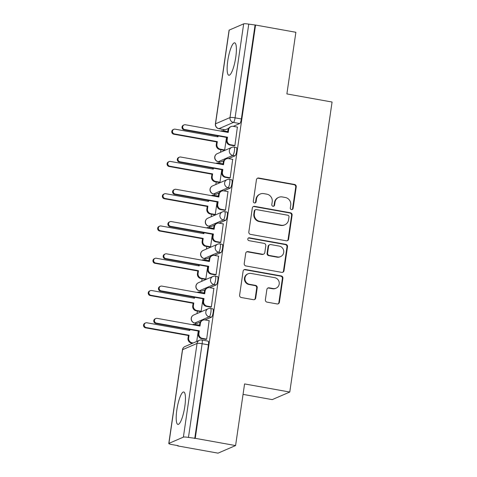 <?xml version="1.0" encoding="UTF-8"?>
<svg xmlns="http://www.w3.org/2000/svg" width="477" height="477" viewBox="0 0 477 477"><rect width="100%" height="100%" fill="white"/><g stroke="black" fill="none" stroke-linecap="round" stroke-linejoin="round"><path stroke-width="0.72" d="M291.489 209.588A1.449 1.401 66.6 0 0 293.093 208.413L296.235 186.841A2.075 1.997 66.6 0 0 294.547 184.456L258.737 178.028A2.075 1.997 66.6 0 0 256.453 179.704L253.305 201.276A1.449 1.401 66.6 0 0 255.273 202.856A1.449 1.401 66.6 0 0 256.089 201.777L256.495 198.981A6.636 6.398 66.6 0 1 263.811 193.626L266.798 194.163A6.636 6.398 66.6 0 1 272.212 201.801L271.807 204.597A1.449 1.401 66.6 0 0 273.774 206.177A1.449 1.401 66.6 0 0 274.591 205.098L274.996 202.302A6.636 6.398 66.6 0 1 282.312 196.947L285.294 197.484A6.636 6.398 66.6 0 1 290.714 205.122L290.308 207.918A1.449 1.401 66.6 0 0 291.489 209.588M292.007 209.582A1.449 1.401 66.6 0 0 292.58 208.64L295.728 187.062A2.075 1.997 66.6 0 0 294.035 184.677L258.224 178.249A2.075 1.997 66.6 0 0 257.371 178.285M255.004 202.94A1.449 1.401 66.6 0 0 255.577 201.998L255.988 199.201L256.495 198.981M273.506 206.261A1.449 1.401 66.6 0 0 274.078 205.319L274.484 202.522L274.996 202.302M235.751 57.318A16.474 3.661 -79.8 0 0 234.672 42.829A16.474 3.661 -79.8 0 0 227.773 60.764A16.474 3.661 -79.8 0 0 228.853 75.253A16.474 3.661 -79.8 0 0 235.751 57.318M184.814 406.482A16.474 3.661 -79.8 0 0 183.734 391.987A16.474 3.661 -79.8 0 0 176.836 409.928A16.474 3.661 -79.8 0 0 177.915 424.417A16.474 3.661 -79.8 0 0 184.814 406.482M265.373 299.753A2.075 1.997 66.6 0 0 267.066 302.138L277.113 303.944A2.075 1.997 66.6 0 0 279.397 302.269L282.897 278.312A2.075 1.997 66.6 0 0 281.203 275.927L245.393 269.499A2.075 1.997 66.6 0 0 243.109 271.169L239.615 295.126A2.075 1.997 66.6 0 0 241.308 297.517L253.442 299.693A2.075 1.997 66.6 0 0 255.726 298.024L257.222 287.768A2.075 1.997 66.6 0 0 255.529 285.377L249.513 284.298A5.545 5.348 66.6 0 1 248.106 273.78A5.545 5.348 66.6 0 1 251.099 273.44L274.669 277.668A5.545 5.348 66.6 0 1 276.076 288.191A5.545 5.348 66.6 0 1 273.082 288.531L269.153 287.828A2.075 1.997 66.6 0 0 266.87 289.497L265.373 299.753M255.547 25.042L295.877 32.281L286.886 93.921L332.075 102.036L289.772 392.04L244.576 383.925L235.584 445.566L195.254 438.327L255.547 25.042L248.755 24.136L235.083 117.837A4.221 0.936 100.2 0 1 233.456 122.416L218.979 128.671A4.221 0.936 100.2 0 1 218.836 128.695L225.12 129.822A4.221 0.936 -79.8 0 0 225.263 129.804L218.979 128.671A4.221 4.072 66.6 0 1 215.532 123.811L230.009 117.551L243.675 23.85A4.221 0.602 8.3 0 1 248.755 24.136M286.325 240.802A2.075 1.997 66.6 0 0 288.609 239.126L292.103 215.169A2.075 1.997 66.6 0 0 290.415 212.778L254.605 206.35A2.075 1.997 66.6 0 0 252.321 208.026L248.827 231.983A2.075 1.997 66.6 0 0 250.52 234.374L286.325 240.802M287.5 246.74L284.006 270.697A2.075 1.997 66.6 0 1 281.722 272.373L245.911 265.945A2.075 1.997 66.6 0 1 244.218 263.554L245.715 253.305A2.075 1.997 66.6 0 1 247.998 251.629L262.523 254.235A2.075 1.997 66.6 0 0 264.807 252.566L265.802 245.762A2.075 1.997 66.6 0 0 264.109 243.371L248.988 240.658A1.449 1.401 66.6 0 1 248.618 237.904A1.449 1.401 66.6 0 1 249.405 237.82L285.806 244.349A2.075 1.997 66.6 0 1 287.5 246.74L286.987 246.961L283.493 270.918L284.006 270.697M235.584 445.566L218.037 453.15L177.706 445.912L177.754 445.607M223.856 129.595L223.665 130.877M220.923 149.683L220.553 152.229M219.146 161.864L218.961 163.146M216.218 181.952L215.842 184.498M214.441 194.133L214.251 195.415M211.508 214.221L211.138 216.767M209.731 226.402L209.546 227.684M206.803 246.49L206.428 249.036M205.027 258.671L204.836 259.953M202.093 278.759L201.723 281.305M200.316 290.934L200.131 292.222M197.389 311.028L197.013 313.574M195.612 323.203L195.421 324.491M243.049 394.384L272.224 399.619L289.772 392.04M195.254 438.327L188.463 437.421A4.221 0.602 -171.7 0 0 183.383 437.135L168.906 443.389A4.221 0.602 -171.7 0 0 168.78 443.509A4.221 0.602 -171.7 0 0 171.941 444.564L178.219 445.691L177.706 445.912M255.034 25.263L241.368 118.964A4.221 0.936 100.2 0 1 239.74 123.543L233.265 126.345M228.602 128.355L225.263 129.804M229.198 30.105L215.532 123.811A4.221 0.602 -171.7 0 0 215.401 123.925L229.073 30.224A4.221 0.602 8.3 0 1 229.198 30.105L243.675 23.85M223.916 150.219L224.661 150.022L226.497 137.424M234.141 145.801L234.893 145.604L237.385 127.085M229.437 178.07L230.182 177.873L232.675 159.354M222.544 164.535L222.443 163.772M219.205 182.488L219.951 182.292L221.793 169.693M224.727 210.339L225.478 210.142L227.97 191.623M217.834 196.804L217.739 196.041M214.501 214.757L215.246 214.561L217.083 201.962M220.022 242.608L220.768 242.411L223.26 223.892M213.13 229.073L213.028 228.31M209.791 247.026L210.536 246.83L212.378 234.231M215.312 274.877L216.063 274.674L218.555 256.155M208.419 261.342L208.324 260.579M205.08 279.295L205.831 279.099L207.668 266.5M210.607 307.146L211.353 306.944L213.845 288.424M203.715 293.611L203.613 292.848M200.376 311.564L201.121 311.368L202.963 298.769M205.897 339.409L206.648 339.213L209.141 320.693M199.004 325.88L198.909 325.117M211.496 317.157L209.266 316.758A4.221 0.936 100.2 0 0 210.846 312.483A4.221 0.936 100.2 0 0 210.613 308.464L212.843 308.863A4.221 0.936 -79.8 0 1 213.076 312.882A4.221 0.936 -79.8 0 1 211.496 317.157L205.021 319.954M200.358 321.969L197.019 323.412L194.789 323.012A4.221 0.936 100.2 0 1 194.646 323.03L196.876 323.436A4.221 0.936 -79.8 0 0 197.019 323.412M216.2 284.888L213.97 284.489A4.221 0.936 100.2 0 0 215.55 280.214A4.221 0.936 100.2 0 0 215.324 276.195L217.554 276.594A4.221 0.936 -79.8 0 1 217.78 280.613A4.221 0.936 -79.8 0 1 216.2 284.888L209.725 287.685M205.068 289.7L201.723 291.143L199.493 290.743A4.221 0.936 100.2 0 1 199.35 290.761L201.58 291.167A4.221 0.936 -79.8 0 0 201.723 291.143M220.911 252.619L218.681 252.22A4.221 0.936 100.2 0 0 220.261 247.945A4.221 0.936 100.2 0 0 220.028 243.926L222.258 244.325A4.221 0.936 -79.8 0 1 222.491 248.344A4.221 0.936 -79.8 0 1 220.911 252.619L214.435 255.416M209.773 257.431L206.434 258.874L204.204 258.474A4.221 0.936 100.2 0 1 204.061 258.498L206.291 258.898A4.221 0.936 -79.8 0 0 206.434 258.874M225.615 220.35L223.385 219.951A4.221 0.936 100.2 0 0 224.965 215.676A4.221 0.936 100.2 0 0 224.739 211.657L226.969 212.056A4.221 0.936 -79.8 0 1 227.195 216.075A4.221 0.936 -79.8 0 1 225.615 220.35L219.14 223.153A4.221 4.072 66.6 0 0 214.507 226.563L214.113 229.252L171.249 221.561A2.427 2.343 66.6 0 0 168.572 224.202A2.427 2.343 66.6 0 0 170.557 226.313L213.422 234.01L213.028 236.699A4.221 4.072 66.6 0 0 216.475 241.565L215.813 241.851A4.221 4.072 -113.4 0 1 212.36 236.986L212.754 234.296L169.89 226.605A2.427 2.343 -113.4 0 1 169.275 221.996L169.943 221.71M214.483 225.162L211.138 226.605L208.908 226.205A4.221 0.936 100.2 0 1 208.765 226.229L210.995 226.629A4.221 0.936 -79.8 0 0 211.138 226.605M230.325 188.081L228.095 187.682A4.221 0.936 100.2 0 0 229.675 183.406A4.221 0.936 100.2 0 0 229.443 179.388L231.673 179.787A4.221 0.936 -79.8 0 1 231.905 183.806A4.221 0.936 -79.8 0 1 230.325 188.081L223.85 190.883A4.221 4.072 66.6 0 0 219.211 194.294L218.824 196.983L175.959 189.291A2.427 2.343 66.6 0 0 173.276 191.933A2.427 2.343 66.6 0 0 175.262 194.05L218.126 201.741L217.733 204.43A4.221 4.072 66.6 0 0 221.185 209.296L220.517 209.582A4.221 4.072 -113.4 0 1 217.071 204.716L217.464 202.027L174.6 194.336A2.427 2.343 -113.4 0 1 173.986 189.727L174.648 189.441M219.187 192.893L215.848 194.336L213.618 193.936A4.221 0.936 100.2 0 1 213.475 193.96L215.705 194.36A4.221 0.936 -79.8 0 0 215.848 194.336M235.03 155.812L232.8 155.413A4.221 0.936 100.2 0 0 234.38 151.137A4.221 0.936 100.2 0 0 234.153 147.119L236.383 147.518A4.221 0.936 -79.8 0 1 236.61 151.537A4.221 0.936 -79.8 0 1 235.03 155.812L228.555 158.614M223.898 160.624L220.553 162.067L218.323 161.667A4.221 0.936 100.2 0 1 218.186 161.691L220.41 162.091A4.221 0.936 -79.8 0 0 220.553 162.067M227.249 132.272L227.153 131.503M194.741 438.548L208.413 344.847A4.221 0.936 -79.8 0 0 208.139 341.133L201.854 340.006A4.221 0.936 100.2 0 1 202.129 343.72L188.463 437.421M196.733 341.449L198.253 331.032M278.735 197.359L278.222 197.579A6.636 6.398 66.6 0 0 274.484 202.522M260.233 194.038L259.721 194.258A6.636 6.398 66.6 0 0 255.988 199.201M287.178 240.766A2.075 1.997 66.6 0 0 288.096 239.347L291.596 215.389A2.075 1.997 66.6 0 0 289.903 212.998L254.092 206.571A2.075 1.997 66.6 0 0 253.239 206.607M288.996 216.898A1.449 1.401 66.6 0 0 287.81 215.228L256.382 209.588A1.449 1.401 66.6 0 0 254.778 210.756L254.348 213.702A6.636 6.398 66.6 0 0 259.768 221.34L281.251 225.198A6.636 6.398 66.6 0 0 288.567 219.843L288.996 216.898M255.594 209.677L255.088 209.898A1.449 1.401 66.6 0 0 254.271 210.977L254.778 210.756M284.829 224.792L284.322 225.013A6.636 6.398 66.6 0 1 280.738 225.418L259.255 221.566A6.636 6.398 66.6 0 1 253.842 213.923L254.271 210.977M282.575 272.337A2.075 1.997 66.6 0 0 283.493 270.918M263.638 254.11L263.131 254.33A2.075 1.997 66.6 0 1 262.01 254.456L247.491 251.85A2.075 1.997 66.6 0 0 246.633 251.886M286.987 246.961A2.075 1.997 66.6 0 0 285.294 244.576L248.893 238.041A1.449 1.401 66.6 0 0 248.374 238.041M277.59 256.942A5.545 5.348 66.6 0 0 283.714 250.902A5.545 5.348 66.6 0 0 279.176 246.078L270.87 244.588A2.075 1.997 66.6 0 0 268.587 246.263L267.591 253.06A2.075 1.997 66.6 0 0 269.284 255.451L277.59 256.942L277.077 257.163A5.545 5.348 66.6 0 0 280.071 256.823L280.583 256.602M269.749 244.713L269.243 244.934A2.075 1.997 66.6 0 0 268.074 246.484L268.587 246.263M277.077 257.163L268.772 255.672A2.075 1.997 66.6 0 1 267.084 253.281L268.074 246.484M276.076 288.191L275.563 288.412A5.545 5.348 66.6 0 1 272.576 288.752L268.646 288.048A2.075 1.997 66.6 0 0 267.788 288.084M248.106 273.78L247.593 274.001A5.545 5.348 66.6 0 0 249 284.519L249.513 284.298M254.295 299.657A2.075 1.997 66.6 0 0 255.213 298.244L256.709 287.989A2.075 1.997 66.6 0 0 255.016 285.604L249 284.519M277.966 303.909A2.075 1.997 66.6 0 0 278.89 302.49L282.384 278.532A2.075 1.997 66.6 0 0 280.691 276.147L244.88 269.72A2.075 1.997 66.6 0 0 244.027 269.755M224.118 150.255L219.706 149.468A4.221 4.072 -113.4 0 1 216.254 144.603L216.647 141.913L217.309 141.627L216.922 144.316A4.221 4.072 66.6 0 0 220.368 149.176L224.673 149.951M227.356 131.539L223.057 130.77A4.221 4.072 66.6 0 0 220.648 131.086L220.773 131.026M218.144 135.921L218.007 136.869L175.142 129.172A2.427 2.343 66.6 0 0 172.459 131.819A2.427 2.343 66.6 0 0 174.451 133.93L217.309 141.627M216.647 141.913L173.783 134.216A2.427 2.343 -113.4 0 1 173.169 129.607L173.831 129.321M217.399 136.756L217.536 135.814M237.588 127.12L233.283 126.345A4.221 4.072 66.6 0 0 228.626 129.756L228.239 132.445L185.374 124.753A2.427 2.343 66.6 0 0 182.691 127.395A2.427 2.343 66.6 0 0 184.677 129.511L227.541 137.203L227.147 139.892A4.221 4.072 66.6 0 0 230.6 144.758L229.932 145.044A4.221 4.072 -113.4 0 1 226.486 140.178L226.879 137.489L184.015 129.798A2.427 2.343 -113.4 0 1 183.401 125.189L184.062 124.902M227.63 132.338L227.964 130.042A4.221 4.072 -113.4 0 1 230.343 126.894L231.005 126.608M234.35 145.837L229.932 145.044M234.905 145.527L230.6 144.758M227.541 137.203L226.879 137.489M219.408 182.524L214.996 181.731A4.221 4.072 -113.4 0 1 211.549 176.872L211.937 174.183L212.605 173.89L212.211 176.579A4.221 4.072 66.6 0 0 215.664 181.445L219.963 182.22M222.652 163.808L218.347 163.039A4.221 4.072 66.6 0 0 215.944 163.355L216.069 163.295M213.434 168.19L213.297 169.138L170.432 161.441A2.427 2.343 66.6 0 0 167.755 164.088A2.427 2.343 66.6 0 0 169.74 166.199L212.605 173.89M211.937 174.183L169.079 166.485A2.427 2.343 -113.4 0 1 168.459 161.876L169.126 161.59M212.688 169.025L212.825 168.083M214.704 214.793L210.291 214A4.221 4.072 -113.4 0 1 206.839 209.141L207.233 206.452L207.894 206.159L207.507 208.848A4.221 4.072 66.6 0 0 210.953 213.714L215.258 214.489M217.941 196.077L213.642 195.308A4.221 4.072 66.6 0 0 211.233 195.624L211.359 195.564M208.729 200.459L208.592 201.401L165.728 193.71A2.427 2.343 66.6 0 0 163.045 196.357A2.427 2.343 66.6 0 0 165.036 198.468L207.894 206.159M207.233 206.452L164.368 198.754A2.427 2.343 -113.4 0 1 163.754 194.145L164.416 193.859M207.984 201.294L208.121 200.352M232.883 159.39L228.578 158.614A4.221 4.072 66.6 0 0 223.922 162.025L223.528 164.714L180.664 157.022A2.427 2.343 66.6 0 0 177.987 159.664A2.427 2.343 66.6 0 0 179.972 161.781L222.837 169.472L222.443 172.161A4.221 4.072 66.6 0 0 225.889 177.027L225.227 177.313A4.221 4.072 -113.4 0 1 221.775 172.447L222.169 169.758L179.304 162.067A2.427 2.343 -113.4 0 1 178.69 157.458L179.358 157.172M222.92 164.607L223.254 162.311A4.221 4.072 -113.4 0 1 225.633 159.163L226.301 158.877M229.64 178.106L225.227 177.313M230.194 177.796L225.889 177.027M222.837 169.472L222.169 169.758M218.216 196.876L218.549 194.58A4.221 4.072 -113.4 0 1 220.929 191.432L221.59 191.146M224.935 210.375L220.517 209.582M228.173 191.659L223.868 190.883M225.49 210.065L221.185 209.296M218.126 201.741L217.464 202.027M209.993 247.062L205.581 246.269A4.221 4.072 -113.4 0 1 202.129 241.404L202.522 238.721L203.19 238.428L202.797 241.118A4.221 4.072 66.6 0 0 206.249 245.983L210.548 246.758M213.237 228.346L208.932 227.577A4.221 4.072 66.6 0 0 206.529 227.893M204.019 232.728L203.882 233.67L161.017 225.979A2.427 2.343 66.6 0 0 158.34 228.626A2.427 2.343 66.6 0 0 160.326 230.737L203.19 238.428M202.522 238.721L159.664 231.023A2.427 2.343 -113.4 0 1 159.044 226.414L159.712 226.128M203.274 233.563L203.411 232.621M205.289 279.331L200.877 278.538A4.221 4.072 -113.4 0 1 197.424 273.673L197.818 270.984L198.48 270.697L198.086 273.387A4.221 4.072 66.6 0 0 201.538 278.252L205.843 279.027M208.527 260.615L204.222 259.846A4.221 4.072 66.6 0 0 201.819 260.162M199.314 264.997L199.177 265.939L156.313 258.248A2.427 2.343 66.6 0 0 153.63 260.889A2.427 2.343 66.6 0 0 155.621 263.006L198.48 270.697M197.818 270.984L154.953 263.292A2.427 2.343 -113.4 0 1 154.339 258.683L155.001 258.397M198.569 265.832L198.706 264.89M200.578 311.6L196.166 310.807A4.221 4.072 -113.4 0 1 192.714 305.942L193.107 303.253L193.775 302.967L193.382 305.656A4.221 4.072 66.6 0 0 196.834 310.521L201.133 311.296M203.822 292.884L199.517 292.109A4.221 4.072 66.6 0 0 197.114 292.425L197.239 292.371M194.604 297.266L194.467 298.208L151.603 290.517A2.427 2.343 66.6 0 0 148.925 293.158A2.427 2.343 66.6 0 0 150.911 295.275L193.775 302.967M193.107 303.253L150.249 295.561A2.427 2.343 -113.4 0 1 149.629 290.952L150.297 290.666M193.859 298.101L193.996 297.159M213.505 229.145L213.839 226.849A4.221 4.072 -113.4 0 1 216.218 223.701L216.886 223.415M220.225 242.644L215.813 241.851M223.469 223.928L219.164 223.153M220.779 242.334L216.475 241.565M213.422 234.01L212.754 234.296M218.758 256.197L214.453 255.422A4.221 4.072 66.6 0 0 209.797 258.832L209.409 261.521L166.545 253.824A2.427 2.343 66.6 0 0 163.861 256.471A2.427 2.343 66.6 0 0 165.847 258.582L208.711 266.279L208.318 268.968A4.221 4.072 66.6 0 0 211.77 273.834L211.102 274.12A4.221 4.072 -113.4 0 1 207.656 269.255L208.05 266.565L165.185 258.874A2.427 2.343 -113.4 0 1 164.571 254.265L165.233 253.979M208.801 261.414L209.135 259.118A4.221 4.072 -113.4 0 1 211.514 255.97L212.176 255.684M215.521 274.913L211.102 274.12M216.075 274.603L211.77 273.834M208.711 266.279L208.05 266.565M214.048 288.466L209.749 287.691A4.221 4.072 66.6 0 0 205.092 291.101L204.699 293.79L161.834 286.093A2.427 2.343 66.6 0 0 159.157 288.74A2.427 2.343 66.6 0 0 161.143 290.851L204.007 298.548L203.613 301.237A4.221 4.072 66.6 0 0 207.06 306.103L206.398 306.389A4.221 4.072 -113.4 0 1 202.946 301.524L203.339 298.835L160.475 291.143A2.427 2.343 -113.4 0 1 159.861 286.534L160.528 286.242M204.09 293.683L204.424 291.387A4.221 4.072 -113.4 0 1 206.803 288.239L207.471 287.953M210.81 307.182L206.398 306.389M211.365 306.872L207.06 306.103M204.007 298.548L203.339 298.835M192.523 343.267L191.462 343.076A4.221 4.072 -113.4 0 1 188.01 338.211L188.403 335.522L189.065 335.236L188.671 337.925A4.221 4.072 66.6 0 0 192.124 342.79L193.191 342.981M199.112 325.153L194.807 324.378A4.221 4.072 66.6 0 0 192.404 324.694L192.529 324.64M189.9 329.535L189.763 330.478L146.898 322.786A2.427 2.343 66.6 0 0 144.215 325.427A2.427 2.343 66.6 0 0 146.206 327.544L189.065 335.236M188.403 335.522L145.539 327.83A2.427 2.343 -113.4 0 1 144.925 323.221L145.586 322.935M189.154 330.37L189.291 329.428M209.343 320.729L205.038 319.96A4.221 4.072 66.6 0 0 200.382 323.37L199.994 326.059L157.13 318.362A2.427 2.343 66.6 0 0 154.447 321.009A2.427 2.343 66.6 0 0 156.432 323.12L199.297 330.817L198.903 333.506A4.221 4.072 66.6 0 0 202.355 338.372L201.688 338.658A4.221 4.072 -113.4 0 1 198.241 333.793L198.635 331.104L155.77 323.406A2.427 2.343 -113.4 0 1 155.156 318.803L155.818 318.511M199.386 325.946L199.72 323.656A4.221 4.072 -113.4 0 1 202.099 320.508L202.761 320.222M206.106 339.451L201.688 338.658M206.66 339.141L202.355 338.372M199.297 330.817L198.635 331.104M292.58 208.64L293.093 208.413M255.577 201.998L256.089 201.777M274.078 205.319L274.591 205.098M183.383 437.135L197.055 343.434L182.578 349.689L168.906 443.389M239.74 123.543L233.456 122.416A4.221 4.072 66.6 0 1 230.009 117.551A4.221 0.602 8.3 0 1 235.083 117.837L241.368 118.964M210.613 308.464A4.221 4.221 0 0 0 208.193 308.744A4.221 4.072 -113.4 0 0 209.266 316.758L194.789 323.012A4.221 4.072 -113.4 0 1 191.337 318.147A4.221 4.072 66.6 0 1 193.716 314.999A4.221 4.221 0 0 0 194.646 323.03M215.324 276.195A4.221 4.221 0 0 0 212.903 276.475A4.221 4.072 -113.4 0 0 213.97 284.489L199.493 290.743A4.221 4.072 -113.4 0 1 196.047 285.878A4.221 4.072 66.6 0 1 198.426 282.73A4.221 4.221 0 0 0 199.35 290.761M220.028 243.926A4.221 4.221 0 0 0 217.607 244.206A4.221 4.072 -113.4 0 0 218.681 252.22L204.204 258.474A4.221 4.072 -113.4 0 1 200.751 253.609A4.221 4.072 66.6 0 1 203.13 250.461A4.221 4.221 0 0 0 204.061 258.498M224.739 211.657A4.221 4.221 0 0 0 222.318 211.937A4.221 4.072 -113.4 0 0 223.385 219.951L208.908 226.205A4.221 4.072 -113.4 0 1 205.462 221.34A4.221 4.072 66.6 0 1 207.841 218.192A4.221 4.221 0 0 0 208.765 226.229M229.443 179.388A4.221 4.221 0 0 0 227.022 179.668A4.221 4.072 -113.4 0 0 228.095 187.682L213.618 193.936A4.221 4.072 -113.4 0 1 210.166 189.071A4.221 4.072 66.6 0 1 212.545 185.923A4.221 4.221 0 0 0 213.475 193.96M234.153 147.119A4.221 4.221 0 0 0 231.733 147.399A4.221 4.072 -113.4 0 0 232.8 155.413L218.323 161.667A4.221 4.072 -113.4 0 1 214.877 156.802A4.221 4.072 66.6 0 1 217.256 153.654A4.221 4.221 0 0 0 218.186 161.691M208.413 344.847L202.129 343.72A4.221 0.602 8.3 0 0 197.055 343.434A4.221 4.072 -113.4 0 1 199.434 340.286L184.957 346.541A4.221 4.221 0 0 0 182.452 349.808L168.78 443.509M182.452 349.808A4.221 0.602 -171.7 0 1 182.578 349.689A4.221 4.072 -113.4 0 1 184.957 346.541M258.224 178.249L258.737 178.028M294.035 184.677L294.547 184.456M295.728 187.062L296.235 186.841M254.092 206.571L254.605 206.35M289.903 212.998L290.415 212.778M291.596 215.389L292.103 215.169M288.096 239.347L288.609 239.126M253.842 213.923L254.348 213.702M259.255 221.566L259.768 221.34M280.738 225.418L281.251 225.198M247.491 251.85L247.998 251.629M262.01 254.456L262.523 254.235M248.893 238.041L249.405 237.82M285.294 244.576L285.806 244.349M267.084 253.281L267.591 253.06M268.772 255.672L269.284 255.451M268.646 288.048L269.153 287.828M272.576 288.752L273.082 288.531M255.016 285.604L255.529 285.377M256.709 287.989L257.222 287.768M255.213 298.244L255.726 298.024M244.88 269.72L245.393 269.499M280.691 276.147L281.203 275.927M282.384 278.532L282.897 278.312M278.89 302.49L279.397 302.269M216.254 144.603L216.922 144.316M219.706 149.468L220.368 149.176M173.783 134.216L174.451 133.93M228.626 129.756L227.964 130.042M227.147 139.892L226.486 140.178M184.677 129.511L184.015 129.798M211.549 176.872L212.211 176.579M214.996 181.731L215.664 181.445M169.079 166.485L169.74 166.199M206.839 209.141L207.507 208.848M210.291 214L210.953 213.714M164.368 198.754L165.036 198.468M223.922 162.025L223.254 162.311M222.443 172.161L221.775 172.447M179.972 161.781L179.304 162.067M219.211 194.294L218.549 194.58M217.733 204.43L217.071 204.716M175.262 194.05L174.6 194.336M202.129 241.404L202.797 241.118M205.581 246.269L206.249 245.983M159.664 231.023L160.326 230.737M197.424 273.673L198.086 273.387M200.877 278.538L201.538 278.252M154.953 263.292L155.621 263.006M192.714 305.942L193.382 305.656M196.166 310.807L196.834 310.521M150.249 295.561L150.911 295.275M214.507 226.563L213.839 226.849M213.028 236.699L212.36 236.986M170.557 226.313L169.89 226.605M209.797 258.832L209.135 259.118M208.318 268.968L207.656 269.255M165.847 258.582L165.185 258.874M205.092 291.101L204.424 291.387M203.613 301.237L202.946 301.524M161.143 290.851L160.475 291.143M188.01 338.211L188.671 337.925M191.462 343.076L192.124 342.79M145.539 327.83L146.206 327.544M200.382 323.37L199.72 323.656M198.903 333.506L198.241 333.793M156.432 323.12L155.77 323.406M217.256 153.654L231.733 147.399M212.545 185.923L227.022 179.668M207.841 218.192L222.318 211.937M203.13 250.461L217.607 244.206M198.426 282.73L212.903 276.475M193.716 314.999L208.193 308.744M201.854 340.006A4.221 4.221 0 0 0 199.434 340.286M215.401 123.925A4.221 4.221 0 0 0 218.836 128.695"/></g></svg>
